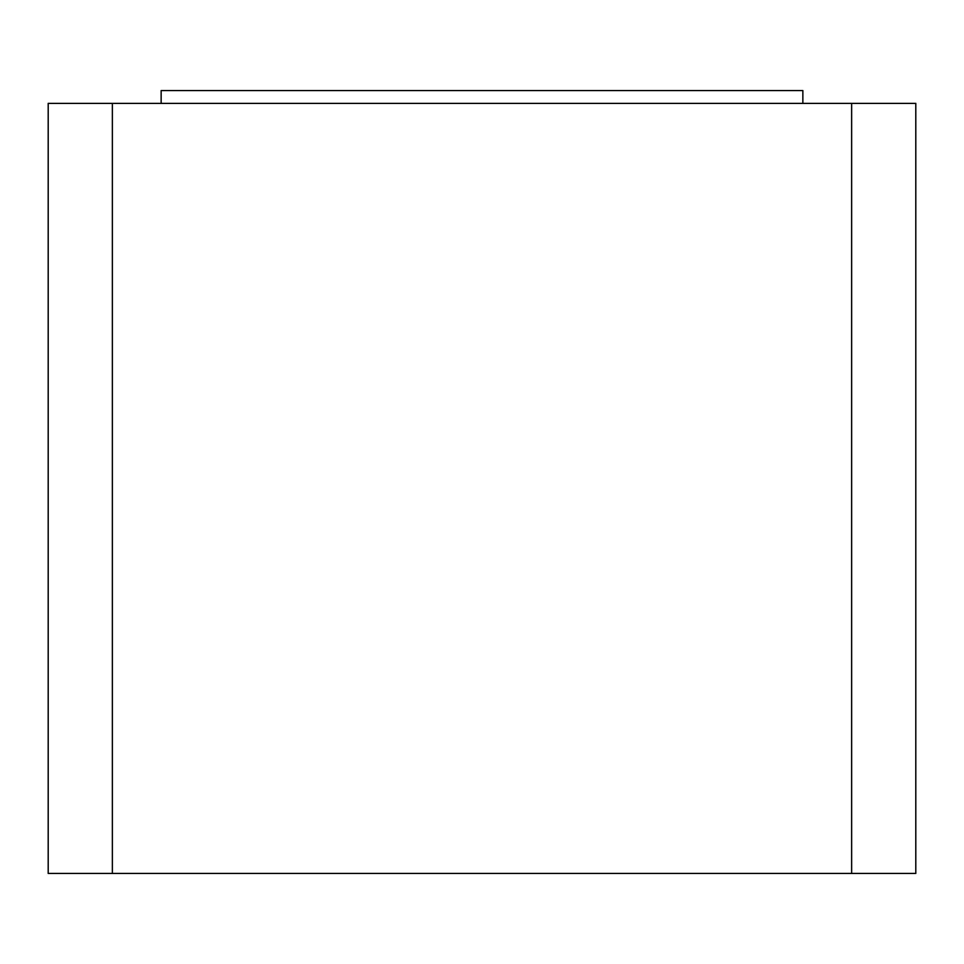 <?xml version="1.0" encoding="UTF-8"?>
<svg xmlns="http://www.w3.org/2000/svg" width="964" height="964" viewBox="0 0 964 964"><rect width="100%" height="100%" fill="white"/><g stroke="black" fill="none" stroke-linecap="round" stroke-linejoin="round"><path stroke-width="1.45" d="M851.634 873.444L112.366 873.444L112.366 103.389L851.634 103.389L851.634 873.444L915.8 873.444L915.8 103.389L851.634 103.389M112.366 103.389L48.2 103.389L48.2 873.444L112.366 873.444M161.145 103.389L161.145 90.556L802.855 90.556L802.855 103.389"/></g></svg>
